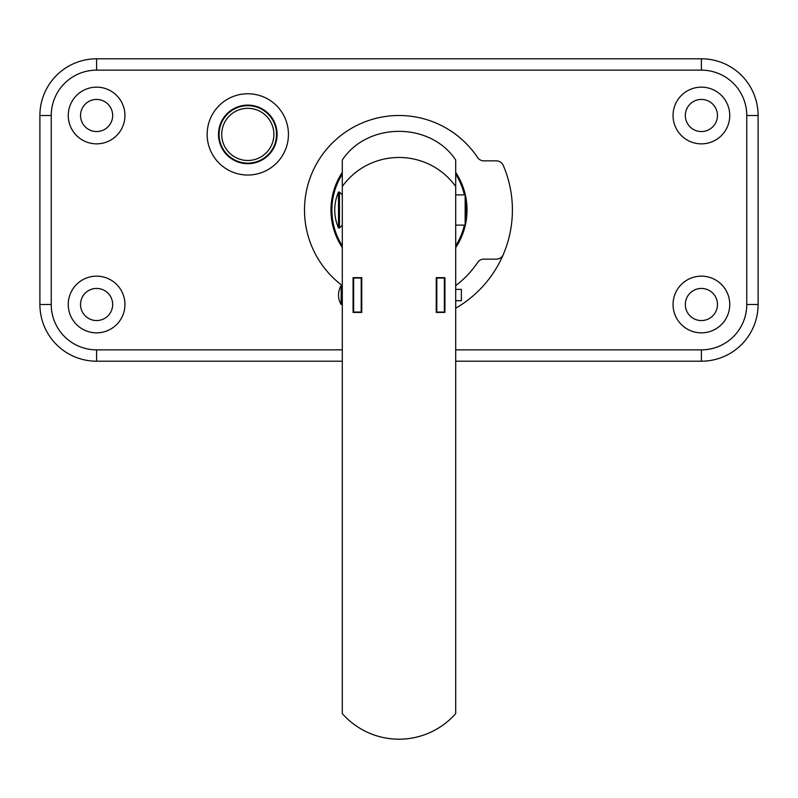 <?xml version="1.0" encoding="UTF-8"?>
<svg xmlns="http://www.w3.org/2000/svg" width="798" height="798" viewBox="0 0 798 798"><rect width="100%" height="100%" fill="white"/><g stroke="black" fill="none" stroke-linecap="round" stroke-linejoin="round"><path stroke-width="1.2" d="M288.437 134.403A40.638 40.638 0 0 1 247.799 175.031A40.638 40.638 0 0 1 207.161 134.403A40.638 40.638 0 0 1 247.799 93.765A40.638 40.638 0 0 1 288.437 134.403M218.502 134.403A29.297 29.297 0 0 0 247.799 163.7A29.297 29.297 0 0 0 277.096 134.403A29.297 29.297 0 0 0 247.799 105.107A29.297 29.297 0 0 0 218.502 134.403M256.876 161.655L256.876 162.253A29.297 29.297 0 0 0 275.659 143.47L275.061 143.47M342.302 172.388A68.039 68.039 0 0 0 342.302 247.609M455.698 247.609A68.039 68.039 0 0 0 455.698 172.388M455.698 308.208A113.396 113.396 0 0 0 503.279 165.445A7.561 7.561 0 0 0 496.326 160.857L483.857 160.857A7.561 7.561 0 0 1 477.573 157.495A94.503 94.503 0 0 0 334.023 141.386A94.503 94.503 0 0 0 342.302 285.604L341.165 285.604A18.194 18.194 0 0 0 341.165 304.497L341.165 285.604M673.053 304.497A28.349 28.349 0 0 0 701.402 332.846A28.349 28.349 0 0 0 729.751 304.497A28.349 28.349 0 0 0 701.402 276.148A28.349 28.349 0 0 0 673.053 304.497M673.053 115.501A28.349 28.349 0 0 0 701.402 143.849A28.349 28.349 0 0 0 729.751 115.501A28.349 28.349 0 0 0 701.402 87.152A28.349 28.349 0 0 0 673.053 115.501M68.249 115.501A28.349 28.349 0 0 0 96.598 143.849A28.349 28.349 0 0 0 124.947 115.501A28.349 28.349 0 0 0 96.598 87.152A28.349 28.349 0 0 0 68.249 115.501M68.249 304.497A28.349 28.349 0 0 0 96.598 332.846A28.349 28.349 0 0 0 124.947 304.497A28.349 28.349 0 0 0 96.598 276.148A28.349 28.349 0 0 0 68.249 304.497M80.538 304.497A16.07 16.07 0 0 0 96.598 320.567A16.07 16.07 0 0 0 112.668 304.497A16.07 16.07 0 0 0 96.598 288.437A16.07 16.07 0 0 0 80.538 304.497M80.538 115.501A16.07 16.07 0 0 0 96.598 131.56A16.07 16.07 0 0 0 112.668 115.501A16.07 16.07 0 0 0 96.598 99.431A16.07 16.07 0 0 0 80.538 115.501M685.332 115.501A16.07 16.07 0 0 0 701.402 131.56A16.07 16.07 0 0 0 717.462 115.501A16.07 16.07 0 0 0 701.402 99.431A16.07 16.07 0 0 0 685.332 115.501M685.332 304.497A16.07 16.07 0 0 0 701.402 320.567A16.07 16.07 0 0 0 717.462 304.497A16.07 16.07 0 0 0 701.402 288.437A16.07 16.07 0 0 0 685.332 304.497M503.279 254.552A7.561 7.561 0 0 1 496.326 259.141L483.857 259.141A7.561 7.561 0 0 0 477.573 262.502A94.503 94.503 0 0 1 455.698 285.604M238.732 107.141L238.732 106.543A29.297 29.297 0 0 0 219.949 125.326L220.537 125.326M275.061 125.326L275.659 125.326A29.297 29.297 0 0 0 256.876 106.543L256.876 107.141M250.821 163.54L250.821 162.972M219.231 131.381L218.662 131.381M342.302 361.205L96.598 361.205A56.698 56.698 0 0 1 39.9 304.497L39.9 115.501A56.698 56.698 0 0 1 96.598 58.803L701.402 58.803A56.698 56.698 0 0 1 758.1 115.501L758.1 304.497A56.698 56.698 0 0 1 701.402 361.205L455.698 361.205M342.302 186.453L342.302 713.602A75.601 75.601 0 0 0 455.698 713.602L455.698 159.999C430.501 121.785 367.519 121.805 342.302 159.999L342.302 186.453C370.302 147.82 427.698 147.82 455.698 186.453M353.075 277.664L353.075 312.437L361.763 312.437L361.763 277.664L353.075 277.664M444.925 312.437L444.925 277.664L436.237 277.664L436.237 312.437L444.925 312.437M361.205 278.043L361.205 312.058L353.644 312.058L353.644 278.043L361.763 278.043M361.205 312.058L361.763 312.058M436.237 312.058L436.795 312.058L436.795 278.043L444.356 278.043L444.356 312.058L436.795 312.058M436.237 278.043L436.795 278.043M342.302 225.116L339.469 227.959L339.469 192.049L338.522 192.049A44.528 44.528 0 0 0 334.741 210.004L334.741 210.004A44.528 44.528 0 0 0 338.522 227.959L338.522 192.049M455.698 225.116L465.154 225.116L465.154 194.882L455.698 194.882M455.698 300.716L461.374 300.716L461.374 289.385L455.698 289.385M455.698 245.874A67.092 67.092 0 0 0 464.366 225.116M465.154 221.226A67.092 67.092 0 0 0 465.154 198.782M464.366 194.882A67.092 67.092 0 0 0 455.698 174.124M342.302 174.124A67.092 67.092 0 0 0 342.302 245.874M247.799 163.131A28.728 28.728 0 0 1 219.071 134.403A28.728 28.728 0 0 1 247.799 105.675A28.728 28.728 0 0 1 276.527 134.403A28.728 28.728 0 0 1 247.799 163.131A28.728 28.728 0 0 0 276.527 134.403A28.728 28.728 0 0 0 247.799 105.675M455.698 349.863L701.402 349.863A45.356 45.356 0 0 0 746.758 304.497L746.758 115.501A45.356 45.356 0 0 0 701.402 70.144L96.598 70.144A45.356 45.356 0 0 0 51.242 115.501L51.242 304.497A45.356 45.356 0 0 0 96.598 349.863L342.302 349.863M701.402 70.144L701.402 58.803A56.698 56.698 0 0 1 758.1 115.501L746.758 115.501M51.242 115.501L39.9 115.501A56.698 56.698 0 0 1 96.598 58.803L96.598 70.144M96.598 349.863L96.598 361.205A56.698 56.698 0 0 1 39.9 304.497L51.242 304.497M746.758 304.497L758.1 304.497A56.698 56.698 0 0 1 701.402 361.205L701.402 349.863M247.799 108.319A26.085 26.085 0 0 0 221.714 134.403A26.085 26.085 0 0 0 247.799 160.478A26.085 26.085 0 0 0 273.884 134.403A26.085 26.085 0 0 0 247.799 108.319M342.302 194.882L339.469 192.049M339.469 227.959L338.522 227.959M444.925 289.385L444.356 289.385M436.795 289.385L436.237 289.385M361.763 289.385L361.205 289.385M353.644 289.385L353.075 289.385M444.925 300.716L444.356 300.716M436.795 300.716L436.237 300.716M361.763 300.716L361.205 300.716M353.644 300.716L353.075 300.716M342.302 304.497L341.165 304.497"/></g></svg>
